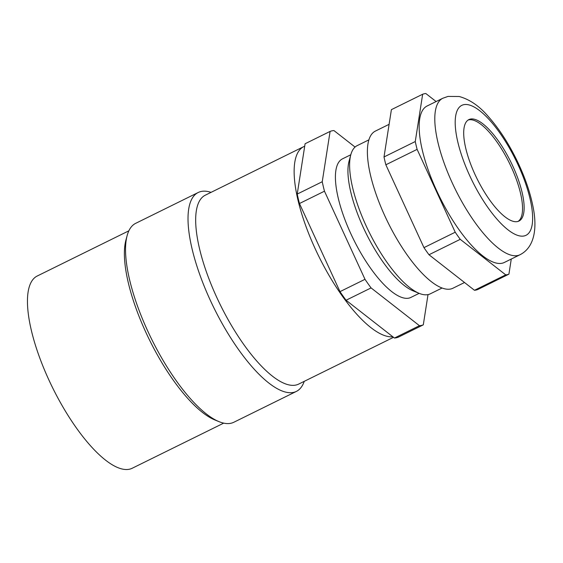 <?xml version="1.0" encoding="UTF-8"?>
<svg xmlns="http://www.w3.org/2000/svg" width="563" height="563" viewBox="0 0 563 563"><rect width="100%" height="100%" fill="white"/><g stroke="black" fill="none" stroke-linecap="round" stroke-linejoin="round"><path stroke-width="0.84" d="M304.71 146.204A105.358 35.124 63.7 0 0 303.837 146.591A105.358 35.124 63.7 0 0 315.266 248.916A105.358 35.124 -116.3 0 0 392.826 336.773M428.021 294.604L423.299 324.851A107.392 35.807 63.7 0 1 419.456 325.703L371.073 287.911A107.392 35.807 63.7 0 1 365 279.311L324.471 191.195A107.392 35.807 63.7 0 1 322.24 181.736L297.229 194.073L305.09 143.748L330.094 131.418A107.392 35.807 63.7 0 1 333.936 130.56L355.07 147.07M297.229 194.073A107.392 35.807 63.7 0 0 299.46 203.524L339.989 291.641A107.392 35.807 63.7 0 0 346.062 300.241L394.452 338.039A107.392 35.807 -116.3 0 0 398.294 337.181L423.299 324.851M322.24 181.736L330.094 131.418M419.154 293.344L410.877 297.426A77.265 25.757 -116.3 0 1 408.893 298.123A77.265 25.757 63.7 0 1 352.234 236.706A77.265 25.757 63.7 0 1 342.522 158.836L350.805 154.755M419.456 325.703L394.452 338.039M371.073 287.911L346.062 300.241M365 279.311L339.989 291.641M324.471 191.195L299.46 203.524M368.948 139.828L357.188 145.627A82.627 27.545 63.7 0 0 350.812 154.726L349.067 161.18A77.265 25.757 63.7 0 0 366.098 233.364A77.265 25.757 63.7 0 0 413.003 290.818L419.182 293.358A82.627 27.545 63.7 0 0 428.161 294.576A82.627 27.545 -116.3 0 0 430.28 293.837L442.039 288.038M350.812 154.726A82.627 27.545 63.7 0 0 369.032 231.914A82.627 27.545 63.7 0 0 419.182 293.358M464.524 282.506L452.962 288.214A87.617 29.213 63.7 0 1 450.717 289.002A87.617 29.213 -116.3 0 1 386.464 219.359A87.617 29.213 -116.3 0 1 375.458 131.052L389.103 124.324M384.008 156.964L391.398 109.651L422.658 94.239L415.269 141.545L384.008 156.964A99.813 33.28 -116.3 0 0 385.852 164.79L423.96 247.636A99.813 33.28 -116.3 0 0 428.985 254.75L474.475 290.283A99.813 33.28 -116.3 0 0 477.656 289.572L508.917 274.16L511.274 259.043M422.658 94.239A99.813 33.28 63.7 0 1 425.832 93.528L436.114 101.551M508.917 274.16A99.813 33.28 63.7 0 1 505.736 274.864L474.475 290.283M505.736 274.864L460.245 239.331A99.813 33.28 -116.3 0 1 455.221 232.216L417.113 149.371A99.813 33.28 -116.3 0 1 415.269 141.545M502.14 263.231A87.244 29.086 -116.3 0 1 438.155 193.883A87.244 29.086 -116.3 0 1 427.197 105.95L442.828 98.243A87.244 29.086 -116.3 0 0 453.785 186.17A87.244 29.086 -116.3 0 0 517.77 255.525A87.244 29.086 63.7 0 0 520.008 254.736L504.378 262.442A87.244 29.086 63.7 0 1 502.14 263.231M460.245 239.331L428.985 254.75M455.221 232.216L423.96 247.636M417.113 149.371L385.852 164.79M517.488 221.562A56.56 18.861 -116.3 0 1 476.009 176.599A56.56 18.861 -116.3 0 1 468.902 119.595A56.56 18.861 -116.3 0 1 470.351 119.089A56.56 18.861 63.7 0 1 511.83 164.044A56.56 18.861 63.7 0 1 518.938 221.048A56.56 18.861 63.7 0 1 517.488 221.562M468.135 120.046A56.56 18.861 -116.3 0 1 468.761 119.87A56.56 18.861 -116.3 0 1 509.656 163.629A56.56 18.861 -116.3 0 1 518.115 221.386M303.837 146.591L205.375 195.15A105.358 35.124 63.7 0 0 216.804 297.475A105.358 35.124 -116.3 0 0 298.58 384.135L393.523 337.314M304.245 381.341A110.904 36.975 -116.3 0 1 296.342 391.426A110.904 36.975 -116.3 0 1 210.259 300.206A110.904 36.975 63.7 0 1 198.232 192.49A110.904 36.975 63.7 0 1 211.041 192.356M198.232 192.49L135.718 223.321A110.904 36.975 63.7 0 0 127.161 235.531A110.904 36.975 63.7 0 0 147.745 331.037A110.904 36.975 -116.3 0 0 218.93 421.617A110.904 36.975 -116.3 0 0 233.828 422.257L296.342 391.426M218.93 421.617L214.665 419.864A107.209 35.743 -116.3 0 1 145.852 332.304A107.209 35.743 63.7 0 1 125.95 239.986L127.161 235.531M128.857 230.823L37.32 275.969A107.209 35.743 63.7 0 0 48.953 380.095A107.209 35.743 -116.3 0 0 132.164 468.275L223.701 423.13M524.111 235.96A72.458 24.16 63.7 0 0 518.108 164.938A72.458 24.16 63.7 0 0 463.729 104.683A72.458 24.16 -116.3 0 0 469.732 175.712A72.458 24.16 -116.3 0 0 524.111 235.96M520.008 254.736C535.23 247.037 537.003 226.882 533.224 207.775C530.283 192.342 524.625 176.113 516.257 159.09C507.854 142.179 498.452 127.9 488.051 116.245C479.296 106.013 469.69 99.433 459.225 96.505L448.014 96.421L442.828 98.243"/></g></svg>
